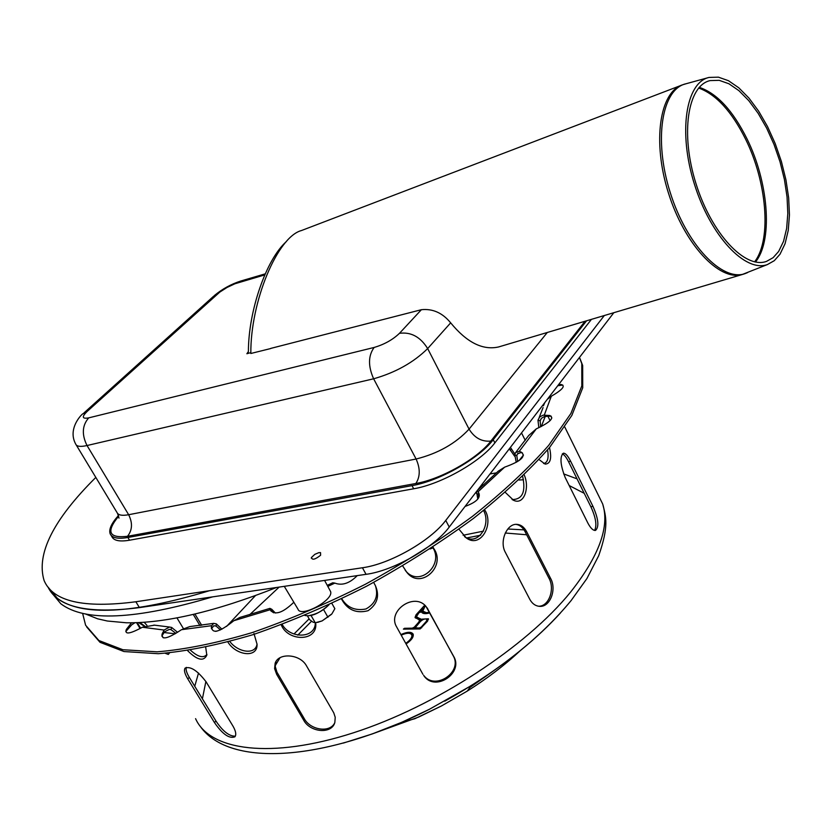 <?xml version="1.0" encoding="UTF-8"?>
<svg xmlns="http://www.w3.org/2000/svg" width="831" height="831" viewBox="0 0 831 831"><rect width="100%" height="100%" fill="white"/><g stroke="black" fill="none" stroke-linecap="round" stroke-linejoin="round"><path stroke-width="1.25" d="M330.052 590.55L330.509 591.381C334.426 599.774 300.573 618.222 297.965 609.113L284.275 586.343M510.421 447.369L514.908 454.214M514.628 456.219L509.382 448.74M521.515 432.93L525.254 440.357M276.017 661.518L275.238 666.493L276.941 672.186L304.343 718.773C310.306 729.971 329.782 733.233 334.685 722.908M276.661 674.336L274.614 668.685L275.134 663.325C278.333 652.501 300.074 653.768 306.494 665.86L333.771 712.853L335.225 717.309L334.851 722.409C331.849 734.469 310.088 732.485 303.679 720.186L276.661 674.336L277.367 672.954M538.405 606.215C548.938 606.744 555.056 589.023 549.052 578.397L525.047 531.611C522.751 527.353 519.749 524.943 516.03 524.371M505.321 552.293C499.171 541.345 506.92 523.488 516.789 524.361C520.85 524.621 524.132 527.062 526.636 531.674L550.652 578.501C556.874 589.47 550.07 607.7 539.257 606.318C535.309 605.903 532.162 603.597 529.825 599.39L505.321 552.293M422.865 674.232L396.709 627.052C386.789 611.117 414.295 591.869 426.043 606.485L453.726 656.49C463.708 672.881 435.61 691.984 424.184 676.195L423.623 675.271C435.039 691.049 463.106 671.967 453.124 655.597L426.947 607.617M186.289 667.366C185.604 669.526 186.611 672.871 189.333 677.41L215.987 721.079C222.853 731.353 229.304 736.37 235.329 736.162M187.744 678.823C184.638 673.619 183.755 670.035 185.116 668.082C190.538 666.067 197.539 670.659 206.119 681.867L233.002 726.159C235.827 731.114 236.471 734.666 234.913 736.806C229.314 738.967 222.49 734.199 214.429 722.513L187.744 678.823L189.333 677.41M551.826 418.024L550.974 416.123M594.591 530.417C597.073 525.514 595.858 517.671 590.924 506.868L568.591 461.787C566.306 457.247 564.218 454.609 562.307 453.892M565.184 477.493C560.312 464.83 559.689 456.728 563.314 453.217C565.392 452.999 567.812 455.648 570.585 461.163L592.908 506.266C598.434 518.71 599.317 526.75 595.557 530.396C593.209 530.718 590.654 528.308 587.912 523.146L565.184 477.493M183.381 628.527L176.993 617.952M194.984 614.109L201.684 625.276M199.907 625.514L193.301 614.504M420.444 621.453L415.105 627.852L419.312 628.018L421.275 627.041L426.345 621.328L427.041 619.49C425.524 618.357 423.332 619.012 420.444 621.453M425.295 605.695L422.792 611.117L426.438 612.707L429.492 612.229M405.746 643.35C410.327 640.182 412.342 637.356 411.781 634.894C410.306 632.63 406.785 632.723 401.207 635.175M429.845 612.883C425.337 614.151 422.543 613.818 421.462 611.896L419.032 612.644L416.383 616.768L420.912 619.22L428.412 618.783L427.446 621.297L420.133 628.942L403.378 629.129L404.479 628.298L412.332 628.153L414.274 627.176L418.793 622.097L419.593 620.03L415.022 617.475L416.082 614.753L424.755 605.197M400.885 634.583C407.335 631.695 411.428 631.55 413.163 634.167C413.796 637.045 411.428 640.296 406.079 643.952M550.288 396.875L549.862 396.003M550.091 420.642L547.858 416.144M549.488 447.566C551.94 458.411 550.475 463.916 545.105 464.093L539.049 459.564M524.184 474.917C529.918 487.371 524.195 505.456 513.651 500.335L505.31 492.409M484.618 509.808L484.618 509.808C494.455 523.997 480.547 549.073 466.139 537.802L458.951 529.181M432.993 547.047L433.948 548.824C446.382 566.378 420.33 590.446 406.66 572.081L402.713 565.984M373.659 582.438L375.332 585.512C379.84 595.785 377.409 604.189 368.05 610.712C356.915 613.6 348.407 610.307 342.559 600.823L341.468 598.902M315.676 622.731C318.273 641.74 288.45 641.937 281.439 625.317L281.158 624.839M253.954 633.482L257.059 644.274C257.703 658.599 235.921 655.441 227.902 642.051M205.714 647.359L206.826 655.202C203.616 661.715 197.217 660.209 187.64 650.683M162.014 635.746L163.281 637.824M169.472 652.958L168.319 654.433L165.255 653.301M137.281 622.689L140.668 628.194M140.055 628.527L136.606 622.72M543.599 463.521C547.629 462.753 548.948 458.193 547.577 449.862M516.238 462.337L514.784 454.765L515.573 452.542L519.198 451.389L521.234 452.116C526.387 456.302 520.85 461.319 504.635 467.157L498.299 471.146L477.233 490.602M512.073 499.556C522.429 499.556 525.95 491.838 522.647 476.412M464.498 536.566C477.742 546.538 491.578 525.14 483.6 510.535M406.66 572.081L405.164 570.191C418.627 588.358 444.647 564.987 432.608 547.297M341.759 598.756C347.233 607.627 355.294 611.034 365.941 608.978C375.383 603.701 378.552 595.952 375.446 585.741M282.197 624.445C289.666 638.624 315.229 639.184 315.354 622.772M229.855 641.522C237.811 652.314 255.449 655.379 257.059 644.004M293.842 602.257C282.54 613.143 274.645 615.646 270.168 609.736L269.795 608.406L239.806 617.475L233.854 620.705C219.01 632.64 211.573 634.406 211.531 625.982L213.629 623.364L216.361 623.873L221.929 629.202M190.496 650.226C197.975 657.03 203.45 658.443 206.929 654.464M144.241 622.315L146.952 625.4M220.475 629.898L216.102 626.086L213.868 625.743L211.406 628.714M538.831 427.705L537.969 420.206L539.662 416.975L543.121 415.168L549.707 415.479C554.63 417.879 550.153 422.335 536.296 428.858L528.693 435.517L516.228 451.773M551.109 416.134L544.482 416.518L541.5 418.253L540.15 420.787L540.638 426.822M189.769 626.595L181.47 629.701C167.239 639.112 160.85 640.389 162.325 633.534L164.143 630.054L169.514 627.041L171.622 627.436L177.585 632.308M175.881 633.357L170.978 629.638L169.379 629.368L164.517 631.872L161.848 636.058M144.781 626.107L139.847 622.575M134.861 622.762L131.682 624.86L125.803 631.539M154.358 625.182L142.381 627.239C129.667 634.115 124.359 634.791 126.468 629.275L131.506 622.814M522.45 452.905L520.798 452.615L517.464 453.923L516.799 455.648L517.671 461.496M269.846 608.926L269.898 608.354L271.789 609.3L275.383 613.039M273.7 612.811L270.729 610.785M357.247 575.623C349.633 583.352 342.164 585.845 334.841 583.102L332.764 582.77L327.237 585.346M558.754 384.431L561.309 384.535C565.745 385.854 562.41 389.76 551.306 396.252L547.328 399.316M544.741 402.692L543.422 405.757M562.753 385.054L557.746 385.74M478.479 492.679L478.646 497.894M477.804 499.078L476.527 491.516M477.025 490.872L478.126 491.723C481.596 497.042 477.243 501.955 465.069 506.443M579.467 357.455L581.783 363.625L581.814 385.906L570.907 413.474L548.668 445.406C528.35 468.455 502.9 492.139 472.34 516.466C439.35 540.566 403.752 563.138 365.536 584.172C326.791 603.711 288.918 619.884 251.918 632.682C216.444 643.173 184.866 649.562 157.163 651.826L122.853 649.717L98.899 640.524L85.603 625.234L82.601 613.299M579.986 358.577L582.666 365.474L582.728 387.797L571.853 415.417L549.655 447.379C529.347 470.45 503.929 494.144 473.4 518.471C440.43 542.581 404.853 565.142 366.648 586.177C327.923 605.706 290.061 621.858 253.071 634.645C217.608 645.105 186.019 651.462 158.316 653.706L123.985 651.546L100.011 642.311L86.694 626.969M310.96 615.304L315.25 622.793L312.923 622.097L309.599 619.656L307.345 615.729M331.891 603.441L334.851 608.676L331.922 613.839L322.106 620.913L315.25 622.793M323.56 609.538L327.965 617.277M331.496 614.338L322.106 620.913L317.359 622.409M320.766 604.625L321.192 605.384M51.418 592.482L60.819 603.773C84.991 622.107 135.598 619.812 212.653 596.855M209.526 590.706C132.212 613.943 81.49 616.488 57.381 598.32L48.032 587.102C57.713 607.326 88.169 614.161 139.431 607.617L366.066 574.325C393.343 570.804 434.166 547.546 449.249 527.041L613.829 312.695M320.6 555.253L320.537 552.605L318.751 552.688L314.835 554.339L311.49 557.456C312.02 560.323 315.063 559.595 320.6 555.253M604.314 315.531L445.748 520.435C430.593 540.877 389.697 564.145 362.42 567.76L135.848 601.758C83.567 608.562 52.987 601.499 44.116 580.568C36.034 554.09 53.267 519.707 95.825 477.42M248.251 352.417L246.88 353.736L248.396 351.555C248.438 310.804 266.169 259.563 286.29 241.634M246.88 353.736L250.837 352.624M421.39 309.703L399.472 333.314C392.762 339.734 384.317 344.45 374.137 347.451L88.709 417.868C82.092 419.063 81.573 416.923 87.162 411.438L83.007 413.786C83.349 412.602 66.812 427.903 75.725 444.138C76.732 446.527 80.503 446.995 87.037 445.53L373.628 378.791C395.504 372.568 413.516 362.503 427.664 348.573L450.672 322.844C442.518 312.892 432.764 308.519 421.39 309.703L270.709 348.418M591.433 319.364L494.861 442.871C480.754 461.714 440.96 484.265 413.693 488.773L129.532 540.212C119.571 541.895 113.66 540.659 111.79 536.483L111.074 535.299M586.572 320.808L493.24 439.703C479.113 458.515 439.277 481.076 412.01 485.626L127.891 537.491C117.929 539.194 112.019 537.958 110.159 533.814C108.653 529.461 111.416 523.364 118.449 515.532M680.89 85.468L301.518 230.519C277.45 236.721 250.411 301.518 250.827 353.487L270.802 348.521M780.018 254.213L785.077 243.691L788.245 230.416L789.45 214.938L788.661 197.861L785.939 179.828L781.389 161.494L775.178 143.514L767.522 126.551L758.693 111.24L749.001 98.141L738.801 87.816L728.475 80.711L718.42 77.169L709.061 77.428C685.783 82.414 678.013 132.399 694.404 184.129C710.484 235.942 745.303 272.817 767.387 264.57L774.274 260.695L780.018 254.213M450.672 322.844C466.783 342.497 482.769 350.537 498.642 346.942L500.491 346.392M778.657 251.44L783.56 241.291L786.635 228.483L787.809 213.536L787.061 197.03L784.433 179.6L780.039 161.879L774.035 144.49L766.639 128.088L758.111 113.276L748.752 100.624L738.894 90.641L728.922 83.765L719.21 80.337L710.173 80.586C687.642 85.396 680.163 133.708 695.994 183.661C711.513 233.708 745.158 269.379 766.525 261.381L773.131 257.662L778.657 251.44M510.141 450.246L511.325 449.156M303.679 720.186L304.343 718.773M526.636 531.674L525.047 531.611M549.052 578.397L550.652 578.501M427.944 609.196L427.373 608.344M453.124 655.597L453.726 656.49M214.429 722.513L215.987 721.079M570.585 461.163L568.591 461.787M590.924 506.868L592.908 506.266M199.959 625.504L201.538 625.026M415.635 628.091L416.144 629.015M419.312 628.018L419.832 628.953M420.922 619.24L421.649 620.404M420.164 618.586L421.431 620.175M416.965 617.308L417.515 618.326L420.725 619.604L420.019 620.809M416.487 616.955L417.578 618.908M423.519 606.443L423.945 607.222M416.082 614.753L416.549 615.594M420.091 611.907L423.135 608.5M415.5 618.046L416.352 616.093M418.793 622.097L419.208 622.845M420.164 621.775L420.039 620.861M412.134 638.416L412.093 635.455M423.031 611.564L425.638 613.652M409.351 633.315L413.256 634.448M404.479 628.298L404.998 629.223M412.332 628.153L412.841 629.077M415.147 627.914L415.51 629.025M422.221 612.842L423.031 613.164L422.948 611.429M422.657 610.608L421.483 611.928M426.345 621.328L426.76 622.087M427.633 621.089L427.508 620.342M421.275 627.041L421.691 627.8M426.48 618.981L428.484 619.24M415.625 628.797L415.126 627.883M413.464 629.067L414.835 628.205L414.274 627.176M422.501 619.105L422.823 619.687M597.312 493.084L602.693 504.012C609.798 526.605 599.12 555.929 570.658 592.004C526.106 647.017 435.537 706.392 353.352 732.828C271.031 759.399 209.724 750.694 195.576 718.659M545.271 416.362L541.313 426.469M523.478 455.035L519.043 460.603M217.047 631.103L215.478 631.352M175.175 633.783L164.039 632.536M144.376 626.262L138.715 622.637M563.626 473.888L577.046 478.853M194.745 686.271L198.526 673.017M226.583 626.408L255.408 595.64M490.03 473.94L496.574 472.839M216.361 623.873L216.102 626.086M281.377 624.756L281.439 625.317M341.738 598.767L342.559 600.823M537.969 420.206L540.15 420.787M171.622 627.436L170.978 629.638M514.784 454.765L516.799 455.648M271.789 609.3L271.997 611.398M476.35 493.209L478.064 494.435M432.671 547.255L433.948 548.824M551.306 396.252L544.295 415.053M536.296 428.858L519.198 451.389M504.635 467.157L478.126 491.723M334.841 583.102L327.819 586.406M270.168 609.736L233.854 620.705M211.604 625.691L181.47 629.701M164.143 630.054L142.381 627.239M131.049 623.292L130.083 622.824M275.206 665.631L280.005 657.757M297.778 635.144L311.563 621.224M430.053 548.969L432.92 547.92M467.043 537.875L480.63 535.247M505.29 533.014L526.667 534.769M293.997 633.991L309.132 618.856M463.106 535.257L483.517 531.134M507.814 529.004L524.018 529.866M518.897 480.017L523.447 479.788M569.183 485.533L584.214 493.323M202.4 698.819L205.88 681.472M249.653 614.743L279.143 587.091M481.305 485.294L483.85 484.774M560.416 613.018C537.096 638.582 507.419 662.764 471.406 685.554L429.336 709.321L401.664 722.326L372.111 733.991L343.369 743.07M520.071 650.818C504.76 665.143 487.132 678.584 467.188 691.132L441.448 705.966L418.689 717.039L371.717 734.126M494.03 670.513L469.941 687.486M309.807 615.418C317.047 613.995 323.384 610.484 328.816 604.875M445.748 520.435L449.249 527.041M135.848 601.758L139.431 607.617M362.42 567.76L366.066 574.325M87.162 411.438L219.81 292.086L227.019 287.474L234.882 283.786L264.777 274.895M547.297 332.483L469.068 429.139L427.664 348.573C420.382 336.877 410.992 331.798 399.472 333.314M118.625 516.238C105.89 531.747 108.851 538.436 127.507 536.296C132.378 530.126 132.752 522.938 128.649 514.721C122.074 515.926 118.189 515.178 116.994 512.488L76.244 444.99M127.507 536.296L415.874 483.486C420.268 476.651 420.341 468.497 416.102 459.024L128.649 514.721L87.037 445.53C81.615 434.603 82.165 425.379 88.709 417.868M415.874 483.486C441.084 479.248 477.773 458.473 490.851 441.095C481.762 441.895 474.501 437.906 469.068 429.139C455.575 443.588 437.916 453.549 416.102 459.024L373.628 378.791C367.998 366.128 368.175 355.678 374.137 347.451M490.851 441.095L585.034 321.265M217.618 293.883L213.515 296.314L83.879 412.997M237.676 282.841L241.115 280.92L265.245 273.846M493.24 439.703L494.861 442.871M127.891 537.491L129.532 540.212M412.01 485.626L413.693 488.773M698.653 88.034C716.083 94.329 731.768 111.458 745.698 139.4C766.681 181.76 771.573 238.009 755.4 260.757L754.621 261.848M747.651 272.568L745.262 273.544C722.368 282.114 686.51 244.896 670.16 192.314C653.467 139.826 661.819 88.969 685.959 83.775L682.625 84.804C659.596 91.763 652.158 141.758 668.404 192.906C684.36 244.137 718.981 281.148 741.969 274.604L743.89 274.022M755.514 262.035L756.792 260.269C772.934 237.531 768.031 181.293 747.059 138.943C732.869 110.492 716.935 93.29 699.266 87.338M85.167 613.849L97.622 618.804L107.334 621.017L126.25 622.772C165.379 623.375 215.489 611.606 276.598 587.465M330.509 591.381L324.578 580.422M275.85 661.954L275.134 663.325M424.184 676.195L423.623 675.271M419.593 620.03L420.06 620.892M411.781 634.894L412.103 635.466M427.041 619.49L427.529 620.373M549.644 396.294L550.029 397.052M564.789 427.051L602.693 504.012C606.017 516.955 609.113 525.794 598.704 555.7L586.925 578.532L571.115 600.574C540.607 637.637 498.486 671.178 444.751 701.187M512.872 499.982L513.651 500.335M464.851 536.847L466.139 537.802M162.325 633.534L161.92 634.926M211.531 625.982L211.334 627.685M126.468 629.275L125.99 630.397M517.464 453.923L518.056 453.217M540.192 420.642L541.095 418.762M539.163 417.588L543.09 407.564M189.748 626.595L213.422 623.395M153.912 625.078L169.493 627.041M476.142 682.604L471.125 685.918M581.783 363.625L582.666 365.474M200.178 726.263C229.927 768.758 327.85 760.677 429.336 709.321M401.664 722.326L414.877 718.711L441.448 705.966L467.188 691.132L471.406 685.554M304.811 615.428C311.417 616.903 319.478 613.361 328.983 604.791M318.294 622.211L317.774 622.315M311.49 557.456L311.251 558.11M119.01 518.097L117.597 513.485M214.367 295.545C222.303 288.97 231.122 284.129 240.803 281.013M767.387 264.57L741.969 274.604L498.642 346.942M708.085 77.698L685.959 83.775M710.173 80.586L709.227 80.846"/></g></svg>

